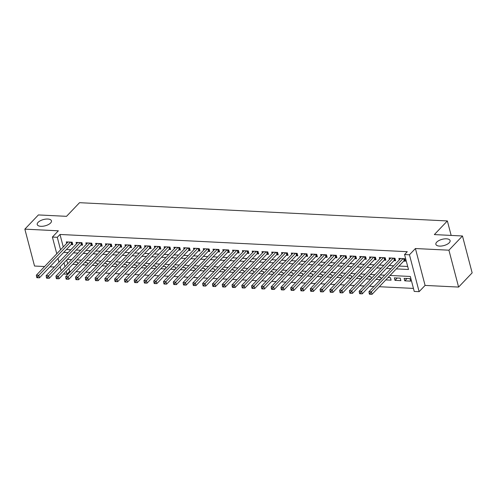 <?xml version="1.0" encoding="UTF-8"?>
<svg xmlns="http://www.w3.org/2000/svg" width="497" height="497" viewBox="0 0 497 497"><rect width="100%" height="100%" fill="white"/><g stroke="black" fill="none" stroke-linecap="round" stroke-linejoin="round"><path stroke-width="0.75" d="M50.607 222.985A7.349 3.243 165.3 0 1 42.953 226.228A7.349 3.243 165.3 0 1 37.232 224.538A7.349 3.243 165.3 0 1 38.083 222.364A7.349 3.243 165.3 0 1 45.73 219.115A7.349 3.243 165.3 0 1 51.452 220.805A7.349 3.243 165.3 0 1 50.607 222.985M449.238 242.766A7.349 3.243 165.3 0 1 441.591 246.015A7.349 3.243 165.3 0 1 435.869 244.319A7.349 3.243 165.3 0 1 436.72 242.145A7.349 3.243 165.3 0 1 444.368 238.895A7.349 3.243 165.3 0 1 450.089 240.591A7.349 3.243 165.3 0 1 449.238 242.766M68.897 268.405L69.667 271.343L66.958 274.189L63.548 274.021M451.158 235.416L447.362 220.941L79.539 202.689L66.53 216.332L38.399 214.934L24.85 229.148L34.529 266.032L44.606 266.529M49.949 266.796L54.39 267.013M59.727 267.28L60.33 267.311M447.362 220.941L434.347 234.584L462.471 235.982L472.15 272.865L458.601 287.073L448.921 250.19L415.417 248.531L409.453 254.781L419.126 291.664L414.237 291.422L410.317 276.469L390.027 275.462M415.417 248.531L425.09 285.415L458.601 287.073M425.09 285.415L419.126 291.664M69.667 271.343L70.704 271.399M76.041 271.66L80.483 271.884M85.826 272.151L90.268 272.368M95.604 272.636L100.052 272.853M105.389 273.12L109.831 273.338M115.174 273.605L119.615 273.822M124.952 274.089L129.394 274.313M134.737 274.574L139.179 274.798M144.515 275.058L148.963 275.282M154.3 275.549L158.742 275.767M164.085 276.034L168.526 276.251M173.863 276.518L178.311 276.736M183.648 277.003L188.09 277.22M193.432 277.488L197.874 277.711M203.211 277.972L207.659 278.196M212.996 278.457L217.438 278.68M222.78 278.947L227.222 279.165M232.559 279.432L237.007 279.649M242.343 279.917L246.785 280.134M252.128 280.401L256.57 280.619M261.907 280.886L266.355 281.109M271.691 281.37L276.133 281.594M281.476 281.855L285.918 282.079M291.254 282.346L295.696 282.563M301.039 282.83L305.481 283.048M310.818 283.315L315.266 283.532M320.602 283.799L325.044 284.023M330.387 284.284L334.829 284.508M340.165 284.769L344.614 284.992M349.95 285.253L354.392 285.477M359.735 285.744L364.177 285.961M369.513 286.229L373.961 286.446M379.298 286.713L413.448 288.409M462.471 235.982L448.921 250.19M71.102 244.605L72.817 244.692L72.164 242.201L66.294 241.909L66.679 243.381M80.887 245.096L82.595 245.176L81.943 242.685L76.072 242.393L76.463 243.872M90.665 245.58L92.38 245.661L91.728 243.17L85.857 242.878L86.242 244.356M100.45 246.065L102.165 246.152L101.506 243.654L95.641 243.362L96.027 244.841M110.235 246.549L111.943 246.636L111.291 244.145L105.42 243.853L105.811 245.325M120.013 247.034L121.728 247.121L121.075 244.63L115.205 244.338L115.59 245.81M129.798 247.518L131.512 247.605L130.854 245.114L124.989 244.822L125.374 246.295M139.582 248.003L141.291 248.09L140.639 245.599L134.768 245.307L135.159 246.779M149.361 248.494L151.076 248.575L150.423 246.083L144.552 245.791L144.938 247.27M159.146 248.978L160.86 249.059L160.202 246.568L154.337 246.276L154.722 247.755M168.93 249.463L170.639 249.55L169.986 247.052L164.116 246.767L164.501 248.239M178.709 249.948L180.423 250.034L179.771 247.543L173.9 247.251L174.285 248.724M188.493 250.432L190.208 250.519L189.55 248.028L183.679 247.736L184.07 249.208M198.278 250.917L199.987 251.004L199.334 248.512L193.463 248.22L193.849 249.693M208.057 251.401L209.771 251.488L209.119 248.997L203.248 248.705L203.633 250.177M217.841 251.892L219.55 251.973L218.897 249.482L213.027 249.19L213.418 250.668M227.626 252.377L229.334 252.457L228.682 249.966L222.811 249.674L223.196 251.153M237.404 252.861L239.119 252.948L238.467 250.451L232.596 250.165L232.981 251.637M247.189 253.346L248.898 253.433L248.245 250.942L242.374 250.65L242.766 252.122M256.968 253.83L258.682 253.917L258.03 251.426L252.159 251.134L252.544 252.606M266.752 254.315L268.467 254.402L267.808 251.911L261.944 251.619L262.329 253.091M276.537 254.799L278.245 254.886L277.593 252.395L271.722 252.103L272.114 253.576M286.315 255.29L288.03 255.371L287.378 252.88L281.507 252.588L281.892 254.066M296.1 255.775L297.815 255.856L297.156 253.364L291.292 253.072L291.677 254.551M305.885 256.259L307.593 256.346L306.941 253.849L301.07 253.563L301.462 255.036M315.663 256.744L317.378 256.831L316.726 254.34L310.855 254.048L311.24 255.52M325.448 257.229L327.163 257.316L326.504 254.824L320.64 254.532L321.025 256.005M335.233 257.713L336.941 257.8L336.289 255.309L330.418 255.017L330.803 256.489M345.011 258.198L346.726 258.285L346.074 255.793L340.203 255.501L340.588 256.974M354.796 258.688L356.511 258.769L355.852 256.278L349.987 255.986L350.373 257.465M364.581 259.173L366.289 259.254L365.637 256.763L359.766 256.471L360.151 257.949M374.359 259.658L376.074 259.745L375.421 257.247L369.551 256.961L369.936 258.434M384.144 260.142L385.852 260.229L385.2 257.738L379.329 257.446L379.72 258.918M393.928 260.627L395.637 260.714L394.985 258.223L389.114 257.931L389.499 259.403M407.018 278.494L404.782 280.842L410.652 281.134L409.994 278.643L404.129 278.351L404.782 280.842M397.24 278.009L394.997 280.358L400.868 280.65L400.215 278.158L394.345 277.866L394.997 280.358M385.79 279.904L391.083 280.165L390.431 277.674L388.033 277.556M376.012 279.413L380.453 279.637M366.227 278.929L370.669 279.152M356.442 278.444L360.89 278.668M346.664 277.96L351.106 278.183M336.879 277.475L341.321 277.693M327.101 276.991L331.542 277.208M317.316 276.506L321.758 276.723M307.531 276.015L311.973 276.239M297.753 275.531L302.195 275.754M287.968 275.046L292.41 275.27M278.183 274.561L282.631 274.779M268.405 274.077L272.847 274.294M258.62 273.592L263.062 273.81M248.835 273.108L253.284 273.325M239.057 272.617L243.499 272.841M229.272 272.132L233.714 272.356M219.488 271.648L223.936 271.871M209.709 271.163L214.151 271.381M199.924 270.679L204.366 270.896M190.14 270.194L194.588 270.411M180.361 269.709L184.803 269.927M170.577 269.219L175.019 269.442M160.798 268.734L165.24 268.958M151.013 268.25L155.455 268.473M141.229 267.765L145.671 267.982M131.45 267.28L135.892 267.498M121.666 266.796L126.108 267.013M111.881 266.311L116.329 266.529M102.102 265.82L106.544 266.044M92.318 265.336L96.76 265.56M82.533 264.851L86.981 265.075M66.691 259.981L67.691 263.808M381.112 278.947L380.652 277.189L378.248 277.065M371.327 278.463L370.868 276.699L368.47 276.58M361.549 277.978L361.083 276.214L358.685 276.096M351.764 277.494L351.304 275.729L348.9 275.611M341.979 277.003L341.52 275.245L339.122 275.127M332.201 276.518L331.735 274.76L329.337 274.642M322.416 276.034L321.957 274.276L319.552 274.158M312.632 275.549L312.172 273.791L309.774 273.667M302.853 275.065L302.387 273.3L299.989 273.182M293.068 274.58L292.609 272.816L290.205 272.698M283.284 274.095L282.824 272.331L280.426 272.213M273.505 273.605L273.039 271.847L270.641 271.729M263.721 273.12L263.261 271.362L260.857 271.244M253.936 272.636L253.476 270.877L251.078 270.759M244.157 272.151L243.692 270.393L241.293 270.269M234.373 271.666L233.913 269.902L231.515 269.784M224.588 271.182L224.128 269.417L221.73 269.299M214.81 270.697L214.344 268.933L211.946 268.815M205.025 270.206L204.565 268.448L202.167 268.33M195.246 269.722L194.781 267.964L192.382 267.846M185.462 269.237L185.002 267.479L182.598 267.361M175.677 268.753L175.217 266.995L172.819 266.87M165.899 268.268L165.433 266.504L163.035 266.386M156.114 267.784L155.654 266.019L153.25 265.901M146.329 267.293L145.869 265.535L143.471 265.417M136.551 266.808L136.085 265.05L133.687 264.932M126.766 266.324L126.306 264.566L123.902 264.447M116.981 265.839L116.522 264.081L114.124 263.963M107.203 265.355L106.737 263.596L104.339 263.472M97.418 264.87L96.958 263.106L94.554 262.988M87.634 264.385L87.174 262.621L84.776 262.503M77.855 263.895L77.389 262.136L74.991 262.018M72.755 264.367L77.197 264.584M396.295 268.889L408.484 269.492L404.564 254.539L407.273 251.699L59.994 234.466L63.274 246.959M66.399 249.537L70.841 249.761M76.184 250.022L80.626 250.246M85.962 250.513L90.411 250.73M95.747 250.997L100.189 251.215M105.532 251.482L109.974 251.699M115.31 251.967L119.758 252.19M125.095 252.451L129.537 252.675M134.88 252.936L139.322 253.159M144.658 253.42L149.106 253.644M154.443 253.911L158.885 254.129M164.227 254.396L168.669 254.613M174.006 254.88L178.454 255.098M183.791 255.365L188.233 255.588M193.575 255.849L198.017 256.073M203.354 256.334L207.802 256.558M213.138 256.819L217.58 257.042M222.923 257.309L227.365 257.527M232.702 257.794L237.144 258.011M242.486 258.278L246.928 258.496M252.265 258.763L256.713 258.987M262.049 259.248L266.491 259.471M271.834 259.732L276.276 259.956M281.613 260.217L286.061 260.44M291.397 260.708L295.839 260.925M301.182 261.192L305.624 261.41M310.96 261.677L315.409 261.894M320.745 262.161L325.187 262.385M330.53 262.646L334.972 262.87M340.308 263.13L344.756 263.354M350.093 263.615L354.535 263.839M359.878 264.106L364.32 264.323M369.656 264.59L374.104 264.808M379.441 265.075L383.883 265.292M389.226 265.56L393.667 265.783M399.004 266.044L407.695 266.479M403.707 261.111L405.422 261.198L404.769 258.707L398.898 258.415L399.284 259.888M56.776 253.768L52.39 237.063L58.354 230.807L24.85 229.148M52.39 237.063L57.285 237.305L60.559 249.798M59.994 234.466L57.285 237.305M404.564 254.539L409.453 254.781M61.193 270.623L60.193 266.796M58.988 262.199L57.981 258.365M63.976 262.826L64.983 266.653M66.188 271.25L66.958 274.189M384.684 275.201L380.242 274.978M374.906 274.711L370.458 274.493M365.121 274.226L360.679 274.009M355.336 273.741L350.894 273.524M345.558 273.257L341.11 273.039M335.773 272.772L331.331 272.549M325.989 272.288L321.547 272.064M316.21 271.803L311.762 271.579M306.425 271.312L301.983 271.095M296.641 270.828L292.199 270.61M286.862 270.343L282.414 270.126M277.077 269.859L272.636 269.635M267.293 269.374L262.851 269.15M257.514 268.889L253.072 268.666M247.73 268.405L243.288 268.181M237.945 267.914L233.503 267.697M228.166 267.429L223.725 267.212M218.382 266.945L213.94 266.727M208.603 266.46L204.155 266.237M198.819 265.976L194.377 265.752M189.034 265.491L184.592 265.268M179.255 265.007L174.807 264.783M169.471 264.516L165.029 264.298M159.686 264.031L155.244 263.814M149.908 263.547L145.459 263.329M140.123 263.062L135.681 262.838M130.338 262.578L125.896 262.354M120.56 262.093L116.112 261.869M110.775 261.608L106.333 261.385M100.99 261.118L96.548 260.9M91.212 260.633L86.764 260.416M81.427 260.148L76.985 259.931M71.643 259.664L67.201 259.44M63.691 252.383L68.132 252.6M73.475 252.867L77.917 253.085M83.254 253.352L87.696 253.576M93.038 253.837L97.48 254.06M102.817 254.321L107.265 254.545M112.602 254.812L117.043 255.029M122.386 255.296L126.828 255.514M132.165 255.781L136.613 255.998M141.949 256.266L146.391 256.483M151.734 256.75L156.176 256.974M161.513 257.235L165.961 257.458M171.297 257.719L175.739 257.943M181.082 258.21L185.524 258.428M190.86 258.695L195.309 258.912M200.645 259.179L205.087 259.397M210.43 259.664L214.872 259.881M220.208 260.148L224.656 260.372M229.993 260.633L234.435 260.857M239.778 261.118L244.22 261.341M249.556 261.608L253.998 261.826M259.341 262.093L263.783 262.31M269.125 262.578L273.567 262.795M278.904 263.062L283.346 263.286M288.689 263.547L293.131 263.77M298.467 264.031L302.915 264.255M308.252 264.516L312.694 264.739M318.037 265.007L322.478 265.224M327.815 265.491L332.263 265.709M337.6 265.976L342.042 266.193M347.384 266.46L351.826 266.684M357.163 266.945L361.611 267.169M366.948 267.429L371.389 267.653M376.732 267.914L381.174 268.138M386.511 268.405L390.959 268.622M403.055 258.62L371.396 291.82L368.948 291.702L400.607 258.502M405.117 260.037L404.415 260.453A1.149 0.509 -14.7 0 0 404.142 260.658L372.048 294.311L371.396 291.82L370.153 293.273L369.178 293.224L369.439 294.218L370.414 294.267L370.153 293.273M370.414 294.267L372.048 294.311M368.948 291.702L369.178 293.224M393.27 258.136L361.611 291.335L359.169 291.217L390.828 258.018M395.332 259.552L394.63 259.962A1.149 0.509 -14.7 0 0 394.357 260.173L362.27 293.826L361.611 291.335L360.368 292.789L359.393 292.739L359.654 293.733L360.636 293.783L360.368 292.789M360.636 293.783L362.27 293.826M359.169 291.217L359.393 292.739M383.491 257.651L351.833 290.851L349.385 290.726L381.044 257.527M385.554 259.067L384.852 259.477A1.149 0.509 -14.7 0 0 384.579 259.689L352.485 293.342L351.833 290.851L350.59 292.298L349.608 292.255L349.869 293.249L350.851 293.298L350.59 292.298M350.851 293.298L352.485 293.342M349.385 290.726L349.608 292.255M373.707 257.166L342.048 290.366L339.6 290.242L371.259 257.042M375.769 258.583L375.067 258.993A1.149 0.509 -14.7 0 0 374.794 259.204L342.7 292.857L342.048 290.366L340.805 291.814L339.83 291.764L340.091 292.764L341.066 292.814L340.805 291.814M341.066 292.814L342.7 292.857M339.6 290.242L339.83 291.764M363.922 256.682L332.263 289.881L329.822 289.757L361.481 256.558M365.985 258.098L365.283 258.508A1.149 0.509 -14.7 0 0 365.009 258.72L332.922 292.373L332.263 289.881L331.021 291.329L330.045 291.279L330.306 292.279L331.288 292.329L331.021 291.329M331.288 292.329L332.922 292.373M329.822 289.757L330.045 291.279M354.144 256.191L322.485 289.397L320.037 289.273L351.696 256.073M356.206 257.614L355.504 258.024A1.149 0.509 -14.7 0 0 355.231 258.229L323.137 291.888L322.485 289.397L321.242 290.844L320.261 290.795L320.522 291.795L321.503 291.838L321.242 290.844M321.503 291.838L323.137 291.888M320.037 289.273L320.261 290.795M344.359 255.707L312.7 288.906L310.252 288.788L341.911 255.588M346.421 257.123L345.719 257.539A1.149 0.509 -14.7 0 0 345.446 257.744L313.352 291.404L312.7 288.906L311.457 290.36L310.482 290.31L310.743 291.31L311.718 291.354L311.457 290.36M311.718 291.354L313.352 291.404M310.252 288.788L310.482 290.31M334.574 255.222L302.921 288.422L300.474 288.303L332.133 255.104M336.637 256.638L335.935 257.055A1.149 0.509 -14.7 0 0 335.661 257.26L303.574 290.913L302.921 288.422L301.679 289.875L300.697 289.826L300.958 290.82L301.94 290.869L301.679 289.875M301.94 290.869L303.574 290.913M300.474 288.303L300.697 289.826M324.796 254.737L293.137 287.937L290.689 287.819L322.348 254.619M326.858 256.154L326.156 256.564A1.149 0.509 -14.7 0 0 325.883 256.775L293.789 290.428L293.137 287.937L291.894 289.391L290.913 289.341L291.18 290.335L292.155 290.385L291.894 289.391M292.155 290.385L293.789 290.428M290.689 287.819L290.913 289.341M315.011 254.253L283.352 287.452L280.911 287.328L312.563 254.129M317.074 255.669L316.372 256.079A1.149 0.509 -14.7 0 0 316.098 256.29L284.004 289.944L283.352 287.452L282.11 288.9L281.134 288.856L281.395 289.85L282.371 289.9L282.11 288.9M282.371 289.9L284.004 289.944M280.911 287.328L281.134 288.856M305.233 253.768L273.574 286.968L271.126 286.844L302.785 253.644M307.289 255.185L306.593 255.595A1.149 0.509 -14.7 0 0 306.32 255.806L274.226 289.459L273.574 286.968L272.331 288.415L271.35 288.366L271.611 289.366L272.592 289.416L272.331 288.415M272.592 289.416L274.226 289.459M271.126 286.844L271.35 288.366M295.448 253.284L263.789 286.483L261.341 286.359L293 253.159M297.51 254.7L296.808 255.11A1.149 0.509 -14.7 0 0 296.535 255.321L264.441 288.974L263.789 286.483L262.546 287.931L261.565 287.881L261.832 288.881L262.807 288.931L262.546 287.931M262.807 288.931L264.441 288.974M261.341 286.359L261.565 287.881M285.663 252.793L254.004 285.999L251.563 285.874L283.222 252.675M287.726 254.215L287.024 254.626A1.149 0.509 -14.7 0 0 286.75 254.831L254.663 288.49L254.004 285.999L252.762 287.446L251.786 287.396L252.047 288.397L253.023 288.44L252.762 287.446M253.023 288.44L254.663 288.49M251.563 285.874L251.786 287.396M275.885 252.308L244.226 285.508L241.778 285.39L273.437 252.19M277.941 253.725L277.245 254.141A1.149 0.509 -14.7 0 0 276.972 254.346L244.878 288.005L244.226 285.508L242.983 286.962L242.002 286.912L242.263 287.906L243.244 287.956L242.983 286.962M243.244 287.956L244.878 288.005M241.778 285.39L242.002 286.912M266.1 251.824L234.441 285.023L231.993 284.905L263.652 251.706M268.163 253.24L267.461 253.656A1.149 0.509 -14.7 0 0 267.187 253.861L235.093 287.514L234.441 285.023L233.199 286.477L232.223 286.427L232.484 287.421L233.46 287.471L233.199 286.477M233.46 287.471L235.093 287.514M231.993 284.905L232.223 286.427M256.315 251.339L224.656 284.539L222.215 284.421L253.874 251.215M258.378 252.756L257.676 253.166A1.149 0.509 -14.7 0 0 257.403 253.377L225.315 287.03L224.656 284.539L223.414 285.992L222.439 285.943L222.699 286.937L223.675 286.986L223.414 285.992M223.675 286.986L225.315 287.03M222.215 284.421L222.439 285.943M246.537 250.855L214.878 284.054L212.43 283.93L244.089 250.73M248.593 252.271L247.897 252.681A1.149 0.509 -14.7 0 0 247.624 252.892L215.53 286.545L214.878 284.054L213.635 285.502L212.654 285.458L212.915 286.452L213.896 286.502L213.635 285.502M213.896 286.502L215.53 286.545M212.43 283.93L212.654 285.458M236.752 250.37L205.093 283.57L202.646 283.445L234.304 250.246M238.815 251.786L238.113 252.196A1.149 0.509 -14.7 0 0 237.839 252.408L205.746 286.061L205.093 283.57L203.851 285.017L202.875 284.967L203.136 285.968L204.112 286.017L203.851 285.017M204.112 286.017L205.746 286.061M202.646 283.445L202.875 284.967M226.967 249.885L195.309 283.085L192.867 282.961L224.526 249.761M229.03 251.302L228.328 251.712A1.149 0.509 -14.7 0 0 228.055 251.923L195.967 285.576L195.309 283.085L194.066 284.532L193.091 284.483L193.352 285.483L194.333 285.533L194.066 284.532M194.333 285.533L195.967 285.576M192.867 282.961L193.091 284.483M217.189 249.395L185.53 282.6L183.082 282.476L214.741 249.277M219.245 250.817L218.55 251.227A1.149 0.509 -14.7 0 0 218.276 251.432L186.182 285.092L185.53 282.6L184.288 284.048L183.306 283.998L183.567 284.998L184.549 285.042L184.288 284.048M184.549 285.042L186.182 285.092M183.082 282.476L183.306 283.998M207.404 248.91L175.745 282.11L173.298 281.992L204.957 248.792M209.467 250.326L208.765 250.743A1.149 0.509 -14.7 0 0 208.492 250.948L176.398 284.607L175.745 282.11L174.503 283.563L173.528 283.514L173.788 284.508L174.764 284.557L174.503 283.563M174.764 284.557L176.398 284.607M173.298 281.992L173.528 283.514M197.62 248.425L165.961 281.625L163.519 281.507L195.178 248.307M199.682 249.842L198.98 250.252A1.149 0.509 -14.7 0 0 198.707 250.463L166.619 284.116L165.961 281.625L164.718 283.079L163.743 283.029L164.004 284.023L164.985 284.073L164.718 283.079M164.985 284.073L166.619 284.116M163.519 281.507L163.743 283.029M187.841 247.941L156.182 281.14L153.735 281.022L185.393 247.817M189.904 249.357L189.202 249.767A1.149 0.509 -14.7 0 0 188.928 249.979L156.835 283.632L156.182 281.14L154.94 282.594L153.958 282.544L154.219 283.538L155.201 283.588L154.94 282.594M155.201 283.588L156.835 283.632M153.735 281.022L153.958 282.544M178.056 247.456L146.398 280.656L143.95 280.532L175.609 247.332M180.119 248.873L179.417 249.283A1.149 0.509 -14.7 0 0 179.144 249.494L147.05 283.147L146.398 280.656L145.155 282.103L144.18 282.06L144.441 283.054L145.416 283.104L145.155 282.103M145.416 283.104L147.05 283.147M143.95 280.532L144.18 282.06M168.272 246.972L136.613 280.171L134.171 280.047L165.83 246.847M170.334 248.388L169.632 248.798A1.149 0.509 -14.7 0 0 169.359 249.009L137.271 282.663L136.613 280.171L135.377 281.619L134.395 281.569L134.656 282.569L135.638 282.619L135.377 281.619M135.638 282.619L137.271 282.663M134.171 280.047L134.395 281.569M158.493 246.487L126.834 279.687L124.387 279.562L156.046 246.363M160.556 247.904L159.854 248.314A1.149 0.509 -14.7 0 0 159.58 248.525L127.487 282.178L126.834 279.687L125.592 281.134L124.61 281.085L124.877 282.085L125.853 282.134L125.592 281.134M125.853 282.134L127.487 282.178M124.387 279.562L124.61 281.085M148.709 245.996L117.05 279.202L114.608 279.078L146.261 245.878M150.771 247.419L150.069 247.829A1.149 0.509 -14.7 0 0 149.796 248.034L117.702 281.693L117.05 279.202L115.807 280.65L114.832 280.6L115.093 281.6L116.068 281.644L115.807 280.65M116.068 281.644L117.702 281.693M114.608 279.078L114.832 280.6M138.924 245.512L107.271 278.711L104.824 278.593L136.482 245.394M140.986 246.928L140.284 247.344A1.149 0.509 -14.7 0 0 140.017 247.549L107.924 281.209L107.271 278.711L106.029 280.165L105.047 280.115L105.308 281.109L106.29 281.159L106.029 280.165M106.29 281.159L107.924 281.209M104.824 278.593L105.047 280.115M129.145 245.027L97.487 278.227L95.039 278.109L126.698 244.909M131.208 246.444L130.506 246.854A1.149 0.509 -14.7 0 0 130.233 247.065L98.139 280.718L97.487 278.227L96.244 279.681L95.262 279.631L95.53 280.625L96.505 280.675L96.244 279.681M96.505 280.675L98.139 280.718M95.039 278.109L95.262 279.631M119.361 244.543L87.702 277.742L85.26 277.624L116.919 244.418M121.423 245.959L120.721 246.369A1.149 0.509 -14.7 0 0 120.448 246.58L88.354 280.233L87.702 277.742L86.459 279.196L85.484 279.146L85.745 280.14L86.72 280.19L86.459 279.196M86.72 280.19L88.354 280.233M85.26 277.624L85.484 279.146M109.582 244.058L77.923 277.258L75.476 277.133L107.135 243.934M111.639 245.475L110.943 245.885A1.149 0.509 -14.7 0 0 110.669 246.096L78.576 279.749L77.923 277.258L76.681 278.705L75.699 278.662L75.96 279.656L76.942 279.705L76.681 278.705M76.942 279.705L78.576 279.749M75.476 277.133L75.699 278.662M99.798 243.573L68.139 276.773L65.691 276.649L97.35 243.449M101.86 244.99L101.158 245.4A1.149 0.509 -14.7 0 0 100.885 245.611L68.791 279.264L68.139 276.773L66.896 278.221L65.921 278.171L66.182 279.171L67.157 279.221L66.896 278.221M67.157 279.221L68.791 279.264M65.691 276.649L65.921 278.171M90.013 243.089L58.354 276.289L55.912 276.164L87.571 242.965M92.075 244.505L91.373 244.915A1.149 0.509 -14.7 0 0 91.1 245.12L59.013 278.78L58.354 276.289L57.112 277.736L56.136 277.686L56.397 278.687L57.372 278.736L57.112 277.736M57.372 278.736L59.013 278.78M55.912 276.164L56.136 277.686M80.234 242.598L48.576 275.804L46.128 275.68L77.787 242.48M82.291 244.021L81.595 244.431A1.149 0.509 -14.7 0 0 81.322 244.636L49.228 278.295L48.576 275.804L47.333 277.251L46.351 277.202L46.612 278.202L47.594 278.245L47.333 277.251M47.594 278.245L49.228 278.295M46.128 275.68L46.351 277.202M70.45 242.114L38.791 275.313L36.343 275.195L68.002 241.996M72.512 243.53L71.81 243.946A1.149 0.509 -14.7 0 0 71.537 244.151L39.443 277.811L38.791 275.313L37.548 276.767L36.573 276.717L36.834 277.711L37.809 277.761L37.548 276.767M37.809 277.761L39.443 277.811M36.343 275.195L36.573 276.717M403.949 258.664L404.415 260.453M403.614 258.651L404.142 260.658M394.164 258.179L394.63 259.962M393.835 258.167L394.357 260.173M384.38 257.695L384.852 259.477M384.051 257.676L384.579 259.689M374.601 257.21L375.067 258.993M374.266 257.191L374.794 259.204M364.817 256.725L365.283 258.508M364.487 256.707L365.009 258.72M355.032 256.241L355.504 258.024M354.703 256.222L355.231 258.229M345.253 255.75L345.719 257.539M344.918 255.738L345.446 257.744M335.469 255.265L335.935 257.055M335.14 255.253L335.661 257.26M325.684 254.781L326.156 256.564M325.355 254.768L325.883 256.775M315.906 254.296L316.372 256.079M315.57 254.278L316.098 256.29M306.121 253.812L306.593 255.595M305.792 253.793L306.32 255.806M296.342 253.327L296.808 255.11M296.007 253.308L296.535 255.321M286.558 252.843L287.024 254.626M286.222 252.824L286.75 254.831M276.773 252.352L277.245 254.141M276.444 252.339L276.972 254.346M266.995 251.867L267.461 253.656M266.659 251.855L267.187 253.861M257.21 251.383L257.676 253.166M256.874 251.37L257.403 253.377M247.425 250.898L247.897 252.681M247.096 250.879L247.624 252.892M237.647 250.413L238.113 252.196M237.311 250.395L237.839 252.408M227.862 249.929L228.328 251.712M227.533 249.91L228.055 251.923M218.077 249.444L218.55 251.227M217.748 249.426L218.276 251.432M208.299 248.954L208.765 250.743M207.963 248.941L208.492 250.948M198.514 248.469L198.98 250.252M198.185 248.457L198.707 250.463M188.73 247.984L189.202 249.767M188.4 247.966L188.928 249.979M178.951 247.5L179.417 249.283M178.616 247.481L179.144 249.494M169.166 247.015L169.632 248.798M168.837 246.997L169.359 249.009M159.382 246.531L159.854 248.314M159.052 246.512L159.58 248.525M149.603 246.046L150.069 247.829M149.268 246.027L149.796 248.034M139.819 245.555L140.284 247.344M139.489 245.543L140.017 247.549M130.034 245.071L130.506 246.854M129.705 245.058L130.233 247.065M120.255 244.586L120.721 246.369M119.92 244.567L120.448 246.58M110.471 244.102L110.943 245.885M110.141 244.083L110.669 246.096M100.692 243.617L101.158 245.4M100.357 243.598L100.885 245.611M90.908 243.132L91.373 244.915M90.572 243.114L91.1 245.12M81.123 242.648L81.595 244.431M80.794 242.629L81.322 244.636M71.344 242.157L71.81 243.946M71.009 242.145L71.537 244.151"/></g></svg>
